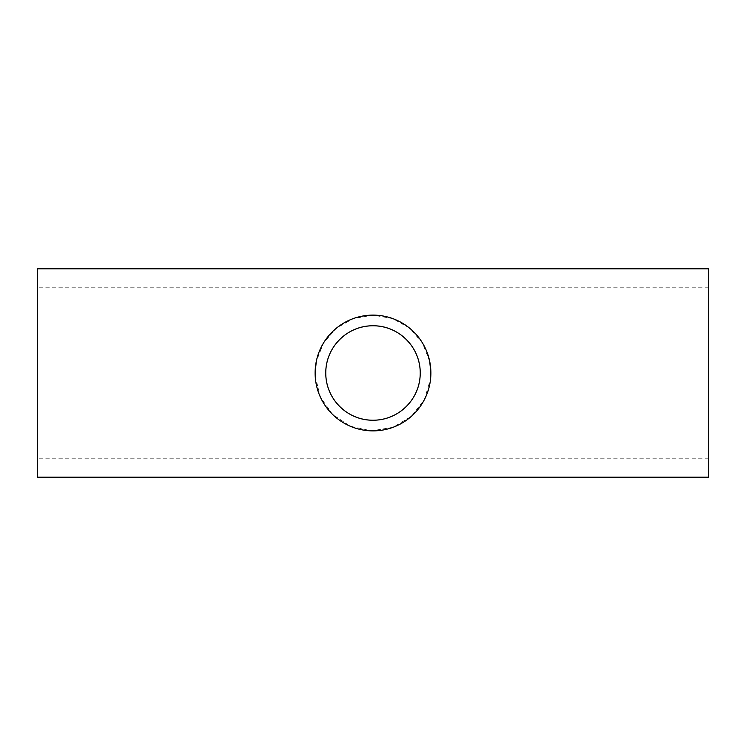 <?xml version="1.0" encoding="UTF-8"?>
<svg xmlns="http://www.w3.org/2000/svg" width="746" height="746" viewBox="0 0 746 746"><rect width="100%" height="100%" fill="white"/><g stroke="black" fill="none" stroke-linecap="round" stroke-linejoin="round"><path stroke-width="0.56" stroke-dasharray="3.73 2.8" d="M315.194 375.928L320.379 397.114L332.632 414.478L350.238 426.218L371.527 430.862L393.133 427.262L411.372 416.333L424.39 399.623L430.591 378.809M37.3 477.179L37.3 268.821M708.7 477.179L708.7 268.821M429.724 361.493L422.488 342.992L409.759 328.287L392.816 318.617L373.019 315.12L353.203 318.607L336.204 328.324L323.484 343.029L316.276 361.512M37.3 373L37.3 458.203L37.3 373M708.7 373L708.7 458.203L708.7 373M708.7 287.797L37.3 287.797M708.7 458.203L37.3 458.203"/><path stroke-width="1.12" d="M420.231 373C420.39 347.067 398.728 325.582 373.065 325.769C347.16 325.554 325.61 347.151 325.769 373C325.629 398.961 347.254 420.39 372.916 420.231C398.784 420.399 420.352 399.017 420.231 373A47.231 47.231 0 0 0 373 325.769A47.231 47.231 0 0 0 325.769 373A47.231 47.231 0 0 0 373 420.231A47.231 47.231 0 0 0 420.231 373M316.276 361.512L315.12 373A57.88 57.88 0 0 0 373 430.88A57.88 57.88 0 0 0 430.88 373L429.724 361.493M430.591 378.809L430.88 373A57.88 57.88 0 0 0 373 315.12A57.88 57.88 0 0 0 315.12 373L315.194 375.928M708.7 373L708.7 477.179L37.3 477.179L37.3 268.821L708.7 268.821L708.7 373"/></g></svg>
